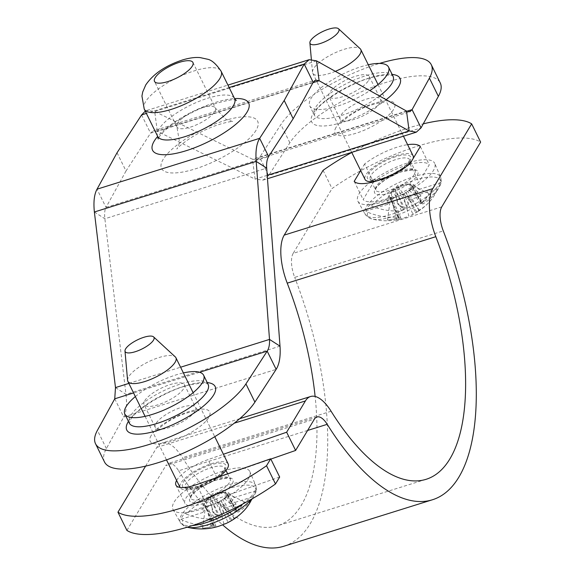 <?xml version="1.0" encoding="UTF-8"?>
<svg xmlns="http://www.w3.org/2000/svg" width="575" height="575" viewBox="0 0 575 575"><rect width="100%" height="100%" fill="white"/><g stroke="black" fill="none" stroke-linecap="round" stroke-linejoin="round"><path stroke-width="0.43" stroke-dasharray="2.88 2.16" d="M279.666 477.027L205.642 502.838A29.454 9.329 153.8 0 1 184.898 503.341A29.454 9.329 153.8 0 1 217.019 477.847L270.832 459.087M176.618 480.448A29.454 9.329 153.8 0 1 208.049 459.619L223.416 454.257M307.611 430.452L178.631 470.788A21.419 8.948 72.6 0 0 168.374 463.428A21.419 8.948 72.6 0 0 165.794 465.642L314.374 419.175M126.924 530.43L165.794 465.642M145.597 466.124L156.824 447.415A42.837 17.904 -107.4 0 1 161.978 442.987A42.837 17.904 -107.4 0 1 182.498 457.707A198.131 82.793 72.6 0 0 277.416 525.809A198.131 82.793 72.6 0 0 315.122 396.455M323.078 170.337L332.048 188.564A107.101 33.918 153.8 0 1 480.628 142.097M441.758 206.878L293.178 253.345L332.048 188.564M293.178 253.345A21.419 8.948 72.6 0 0 294.695 277.366L443.275 230.898M178.631 470.788A219.549 91.741 72.6 0 0 222.561 524.795M283.806 546.25A219.549 91.741 72.6 0 0 294.695 277.366M373.577 182.218A37.483 11.874 153.8 0 1 429.295 164.788L418.88 182.153A37.483 11.874 153.8 0 1 363.163 199.575L373.577 182.218L364.607 163.983A37.483 11.874 153.8 0 1 407.61 144.677M360.669 170.552L364.607 163.983M351.771 152.468A107.101 33.918 153.8 0 1 423.257 123.848M420.325 146.56L429.295 164.788M354.193 181.348L363.163 199.575M409.91 163.918L418.88 182.153M144.735 400.732A22.49 7.123 153.8 0 1 165.737 386.163A22.49 7.123 153.8 0 1 184.417 384.704A22.49 7.123 153.8 0 1 183.734 388.535A22.49 7.123 153.8 0 1 162.732 403.104A22.49 7.123 153.8 0 1 144.052 404.563A22.49 7.123 153.8 0 1 144.735 400.732M368.295 64.767A43.908 13.908 -26.2 0 0 311.061 98.382A43.908 13.908 -26.2 0 0 309.738 105.865A43.908 13.908 -26.2 0 0 369.854 90.606M368.64 80.378A22.49 7.123 -26.2 0 0 369.315 76.547A22.49 7.123 -26.2 0 0 350.635 78.006A22.49 7.123 -26.2 0 0 329.633 92.575A22.49 7.123 -26.2 0 0 328.957 96.406A22.49 7.123 -26.2 0 0 347.638 94.947A22.49 7.123 -26.2 0 0 368.64 80.378M104.499 461.955A85.675 27.133 153.8 0 1 106.389 448.572L123.718 417.033C126.363 411.966 127.118 404.397 125.975 394.342L104.873 218.759C104.298 213.728 104.679 209.947 106.001 207.41L268.626 156.551M406.518 111.068L252.49 159.239L256.658 159.663L259.648 157.32L280.895 124.559A85.675 27.133 153.8 0 1 379.514 63.43M406.884 111.27L259.648 157.32L268.618 175.548L289.865 142.794A85.675 27.133 153.8 0 1 370.329 88.025A85.675 27.133 153.8 0 1 440.263 82.958M145.274 111.169L146.948 110.429L154.697 111.457L252.49 159.239L255.106 179.134L157.313 131.352L312.973 82.671M267.231 175.346L255.106 179.134L263.055 180.104L268.618 175.548L421.044 127.88M316.523 60.849L154.697 111.457L157.313 131.352L153.338 130.87L315.553 80.141M141.587 114.921L150.557 133.148L153.338 130.87M117.041 152.756L126.011 170.991L150.557 133.148L313.181 82.29M126.011 170.991L106.001 207.41L97.031 189.182M94.372 212.002L104.873 218.759L266.692 168.152M115.482 387.586L125.975 394.342L280.011 346.164M114.748 398.806L123.718 417.033L276.151 369.366M135.348 396.563A43.908 13.908 153.8 0 1 183.389 372.923M335.326 71.343A26.773 8.481 153.8 0 1 329.568 73.427A26.773 8.481 153.8 0 1 312.764 73.212A26.773 8.481 153.8 0 1 312.491 72.198A26.773 8.481 153.8 0 1 344.015 49.349A26.773 8.481 153.8 0 1 360.18 48.731M399.1 217.803L390.533 197.469L398.554 217.638A58.902 51.419 105.5 0 1 387.536 220.081A58.902 54.165 -72 0 0 399.1 217.803A14.131 4.478 153.8 0 0 400.818 217.939A58.492 24.445 72.6 0 1 396.786 219.794A58.765 53.087 -93 0 0 398.82 219.398A58.765 53.087 -93 0 0 408.861 216.02L403.247 194.796L397.21 196.686A12.528 3.967 153.8 0 1 391.747 197.62A12.528 3.967 153.8 0 1 389.677 197.009A12.528 3.967 153.8 0 1 389.728 194.451A12.528 3.967 153.8 0 1 390.741 193.121A12.528 3.967 153.8 0 1 393.437 190.749A12.528 3.967 153.8 0 1 397.368 188.255A12.528 3.967 153.8 0 1 403.973 185.416A12.528 3.967 153.8 0 1 408.243 184.51A12.528 3.967 153.8 0 1 409.436 184.482A12.528 3.967 153.8 0 1 411.506 185.092L422.711 204.06A58.492 49.809 -149 0 0 440.622 184.287L440.781 183.849C441.456 183.094 441.384 180.859 440.572 177.136A42.018 13.304 153.8 0 1 391.431 214.367A42.018 13.304 153.8 0 1 365.175 214.238A42.018 13.304 153.8 0 1 414.108 176.583A42.018 13.304 153.8 0 1 440.572 177.136L434.765 163.487A42.837 13.563 153.8 0 1 384.675 201.444A42.837 13.563 153.8 0 1 357.902 201.307A42.837 13.563 153.8 0 1 407.783 162.919A42.837 13.563 153.8 0 1 434.765 163.487M376.345 181.053A26.773 8.481 -26.2 0 0 381.829 179.637A26.773 8.481 -26.2 0 0 407.459 165.737M410.938 162.208A26.773 8.481 -26.2 0 0 413.087 158.628M413.073 155.775A26.773 8.481 -26.2 0 0 396.276 155.559A26.773 8.481 -26.2 0 0 365.032 179.422M365.959 211.118A41.652 13.189 153.8 0 1 369.718 204.858L371.393 205.936A40.523 12.83 153.8 0 1 415.064 180.018A40.523 12.83 153.8 0 1 440.622 184.287L440.932 182.584A41.652 13.189 153.8 0 1 437.173 188.844L436.863 190.541A40.523 12.83 153.8 0 1 393.199 216.459A40.523 12.83 153.8 0 1 372.097 219.039A40.523 12.83 153.8 0 1 367.633 212.197L365.959 211.118L387.758 204.298L387.852 197.577L389.677 197.009L397.634 216.991A58.492 49.809 31 0 1 367.633 212.197M436.863 190.541A58.492 49.809 31 0 1 428.605 202.767A58.492 49.809 31 0 1 418.959 210.321A14.131 4.478 153.8 0 1 416.659 211.974A58.902 15.144 -123.3 0 0 418.082 211.406A58.902 15.144 -123.3 0 0 419.326 210.141A58.902 20.93 58.6 0 1 417.443 211.808A58.902 20.93 58.6 0 1 415.61 212.635A14.131 4.478 153.8 0 1 412.893 214.166A58.492 24.445 -107.4 0 1 410.974 215.309A58.492 24.445 -107.4 0 1 408.861 216.02M398.554 217.638A14.131 4.478 153.8 0 1 397.634 216.991M418.959 210.321L407.747 191.353A12.528 3.967 153.8 0 1 403.815 193.847L412.893 214.166M416.659 211.974L405.9 192.661L415.61 212.635M400.818 217.939L391.747 197.62L391.173 198.569L397.21 196.686A12.528 3.967 153.8 0 0 403.815 193.847L403.247 194.796M371.393 205.936A58.492 49.809 -149 0 0 401.393 210.73A14.131 4.478 153.8 0 1 403.686 209.077A58.902 16.316 60.3 0 1 397.426 203.6A58.902 19.751 -125.1 0 0 404.735 208.409A14.131 4.478 153.8 0 1 407.452 206.885A58.492 24.445 72.6 0 0 408.861 199.683L397.936 187.306L410.011 183.533L409.436 184.482L419.527 203.104A14.131 4.478 153.8 0 1 421.245 203.248A58.902 52.993 113.6 0 0 429.216 193.653A58.902 52.591 -80.2 0 1 421.798 203.413A14.131 4.478 153.8 0 1 422.711 204.06M408.861 199.683A58.765 36.477 4 0 0 420.929 195.91A58.492 24.445 -107.4 0 1 419.527 203.104M401.393 210.73L393.437 190.749L391.604 191.317L391.51 198.044L369.718 204.858M397.936 187.306L397.368 188.255L407.452 206.885M403.686 209.077L395.312 189.498L404.735 208.409M421.245 203.248L410.679 184.697L421.798 203.413M440.932 182.584L419.132 189.405L415.38 195.665L409.58 190.785L407.747 191.353A12.528 3.967 153.8 0 0 411.456 187.651L409.58 190.785M415.38 195.665L437.173 188.844M419.132 189.405L413.332 184.525L411.506 185.092A12.528 3.967 153.8 0 1 411.456 187.651L413.332 184.525M387.852 197.577L391.604 191.317M420.929 195.91L410.011 183.533M396.786 219.794L391.173 198.569M387.758 204.298L391.51 198.044M429.216 193.653L410.679 184.697M397.426 203.6L395.312 189.498M387.536 220.081L390.533 197.469M419.326 210.141L405.9 192.661M127.585 380.355A26.773 8.481 153.8 0 1 159.11 357.506A26.773 8.481 153.8 0 1 175.282 356.888M223.963 524.177L218.349 502.952L212.312 504.843A12.528 3.967 153.8 0 1 206.842 505.784A12.528 3.967 153.8 0 1 204.779 505.166A12.528 3.967 153.8 0 1 204.829 502.607A12.528 3.967 153.8 0 1 205.843 501.278A12.528 3.967 153.8 0 1 208.538 498.906A12.528 3.967 153.8 0 1 212.463 496.412A12.528 3.967 153.8 0 1 219.068 493.573A12.528 3.967 153.8 0 1 223.344 492.667A12.528 3.967 153.8 0 1 224.537 492.638A12.528 3.967 153.8 0 1 226.6 493.257L237.813 512.217A58.492 49.809 -149 0 0 251.347 500.027M228.174 463.939A26.773 8.481 -26.2 0 0 211.377 463.716A26.773 8.481 -26.2 0 0 180.126 487.578A26.773 8.481 -26.2 0 0 196.93 487.794A26.773 8.481 -26.2 0 0 218.766 476.905M192.496 525.55A42.018 13.304 153.8 0 1 180.277 522.395L183.713 525.823L187.191 527.196A58.902 58.902 0 0 0 187.213 527.203A40.523 12.83 153.8 0 1 187.191 527.196A40.523 12.83 153.8 0 1 182.735 520.353L181.06 519.275A41.652 13.189 153.8 0 1 184.819 513.015L186.494 514.093A40.523 12.83 153.8 0 1 230.158 488.182A40.523 12.83 153.8 0 1 255.724 492.444L256.033 490.741A41.652 13.189 153.8 0 1 252.274 497.001L251.965 498.705A40.523 12.83 153.8 0 1 251.57 499.165M252.202 498.798A58.492 49.809 -149 0 0 255.724 492.444L255.882 492.006C256.551 491.251 256.486 489.016 255.667 485.293A42.018 13.304 153.8 0 1 242.643 504.074M222.884 471.083A42.837 13.563 153.8 0 1 249.866 471.644A42.837 13.563 153.8 0 1 199.769 509.601A42.837 13.563 153.8 0 1 173.003 509.464A42.837 13.563 153.8 0 1 222.884 471.083M243.707 510.923A58.492 49.809 31 0 1 234.061 518.477A14.131 4.478 153.8 0 1 231.761 520.131A58.902 15.144 -123.3 0 0 232.911 519.721M215.92 526.096L206.842 505.784L206.274 506.733L211.888 527.958A58.492 24.445 72.6 0 0 215.92 526.096A14.131 4.478 153.8 0 1 214.202 525.96A58.902 54.165 -72 0 1 202.63 528.245A58.902 51.419 105.5 0 0 213.648 525.794A14.131 4.478 153.8 0 1 212.736 525.148A58.492 49.809 31 0 1 182.735 520.353M232.537 519.965A58.902 20.93 58.6 0 1 230.712 520.792A14.131 4.478 153.8 0 1 227.995 522.323A58.492 24.445 -107.4 0 1 226.068 523.466M234.061 518.477L222.848 499.517A12.528 3.967 153.8 0 1 218.917 502.004L227.995 522.323M231.761 520.131L221.001 500.825L230.712 520.792M181.06 519.275L202.86 512.462L202.946 505.734L204.779 505.166L212.736 525.148M214.202 525.96L205.634 505.626L213.648 525.794M186.494 514.093A58.492 49.809 -149 0 0 216.487 518.887A14.131 4.478 153.8 0 1 218.787 517.234A58.902 16.316 60.3 0 1 212.527 511.757A58.902 19.751 -125.1 0 0 219.837 516.573A14.131 4.478 153.8 0 1 222.554 515.042A58.492 24.445 72.6 0 0 223.955 507.84L213.037 495.463L225.105 491.69L224.537 492.638L234.629 511.268A14.131 4.478 153.8 0 1 236.347 511.405A58.902 52.993 113.6 0 0 244.318 501.817A58.902 52.591 -80.2 0 1 236.893 511.57A14.131 4.478 153.8 0 1 237.813 512.217M223.955 507.84A58.765 36.477 4 0 0 236.03 504.067A58.492 24.445 -107.4 0 1 234.629 511.268M216.487 518.887L208.538 498.906L206.705 499.481L206.612 506.201L184.819 513.015M213.037 495.463L212.463 496.412L222.554 515.042M218.787 517.234L210.414 497.662L219.837 516.573M236.347 511.405L225.781 492.854L236.893 511.57M256.033 490.741L234.233 497.562L230.482 503.822L224.681 498.942L222.848 499.517A12.528 3.967 153.8 0 0 226.557 495.808L224.681 498.942M230.482 503.822L252.274 497.001M234.233 497.562L228.433 492.682L226.6 493.257A12.528 3.967 153.8 0 1 226.557 495.808L228.433 492.682M202.946 505.734L206.705 499.481M218.349 502.952L218.917 502.004A12.528 3.967 153.8 0 1 212.312 504.843L206.274 506.733M236.03 504.067L225.105 491.69M202.86 512.462L206.612 506.201M244.318 501.817L225.781 492.854M212.527 511.757L210.414 497.662M202.63 528.245L205.634 505.626M234.428 518.298L221.001 500.825M205.642 502.838L196.672 484.603M217.019 477.847L208.049 459.619M156.824 447.415L234.241 423.2M331.085 411.24L182.498 457.707M144.246 109.077A42.837 13.563 153.8 0 1 145.532 101.775A42.837 13.563 153.8 0 1 185.538 74.024A42.837 13.563 153.8 0 1 221.116 71.25M151.146 435.541A33.199 10.515 -26.2 0 0 170.976 441.463A33.199 10.515 -26.2 0 0 208.718 417.536A33.199 10.515 -26.2 0 0 188.888 411.607A33.199 10.515 -26.2 0 0 151.146 435.541M194.947 411.326A22.49 7.123 153.8 0 1 173.945 425.895A22.49 7.123 153.8 0 1 155.264 427.354A22.49 7.123 153.8 0 1 155.947 423.523A22.49 7.123 153.8 0 1 176.949 408.954A22.49 7.123 153.8 0 1 195.629 407.495A22.49 7.123 153.8 0 1 194.947 411.326M208.114 384.366A43.908 13.908 -26.2 0 0 171.645 387.212A43.908 13.908 -26.2 0 0 130.647 415.66A43.908 13.908 -26.2 0 0 129.317 423.135M128.441 421.346A49.263 15.604 153.8 0 1 164.076 394.306A49.263 15.604 153.8 0 1 207.237 382.576M336.044 127.384A33.199 10.515 -26.2 0 0 355.875 133.307A33.199 10.515 -26.2 0 0 393.623 109.372A33.199 10.515 -26.2 0 0 373.786 103.45A33.199 10.515 -26.2 0 0 336.044 127.384M379.852 103.162A22.49 7.123 153.8 0 1 358.85 117.731A22.49 7.123 153.8 0 1 340.17 119.19A22.49 7.123 153.8 0 1 340.846 115.359A22.49 7.123 153.8 0 1 361.848 100.79A22.49 7.123 153.8 0 1 380.528 99.331A22.49 7.123 153.8 0 1 379.852 103.162M393.02 76.202A43.908 13.908 -26.2 0 0 356.55 79.055A43.908 13.908 -26.2 0 0 315.546 107.496A43.908 13.908 -26.2 0 0 314.223 114.978A43.908 13.908 -26.2 0 0 339.796 115.927A43.908 13.908 -26.2 0 0 379.55 96.018M386.156 99.698A49.263 15.604 153.8 0 1 331.933 125.005A49.263 15.604 153.8 0 1 313.145 113.505A49.263 15.604 153.8 0 1 348.658 86.308A49.263 15.604 153.8 0 1 392.136 74.412M158.987 129.123A42.837 13.563 -26.2 0 0 157.701 136.419A53.547 16.955 153.8 0 1 234.564 98.577A42.837 13.563 -26.2 0 0 198.993 101.372A42.837 13.563 -26.2 0 0 158.987 129.123M214.712 111.694A21.419 6.785 -26.2 0 0 215.352 108.05A21.419 6.785 -26.2 0 0 197.563 109.437A21.419 6.785 -26.2 0 0 177.56 123.316A21.419 6.785 -26.2 0 0 176.92 126.96A21.419 6.785 -26.2 0 0 194.709 125.573A21.419 6.785 -26.2 0 0 214.712 111.694M256.026 130.331A53.547 16.955 153.8 0 1 195.148 168.928A53.547 16.955 153.8 0 1 163.156 159.368A53.547 16.955 153.8 0 1 224.034 120.772A53.547 16.955 153.8 0 1 256.026 130.331M199.59 372.277L133.551 392.926M289.865 142.794L280.895 124.559M229.138 87.537L146.381 113.419M128.865 383.396L180.586 367.224M106.389 448.572L97.419 430.337M401.257 170.487A21.958 6.95 -26.2 0 0 375.633 190.052A21.958 6.95 -26.2 0 0 389.412 190.232A21.958 6.95 -26.2 0 0 415.028 170.667A21.958 6.95 -26.2 0 0 401.257 170.487M389.728 193.013A24.1 7.633 153.8 0 1 375.331 188.715A24.1 7.633 153.8 0 1 402.73 171.35A24.1 7.633 153.8 0 1 417.119 175.648A24.1 7.633 153.8 0 1 389.728 193.013M384.028 179.292A21.958 6.95 153.8 0 1 370.25 179.112A21.958 6.95 153.8 0 1 395.873 159.548A21.958 6.95 153.8 0 1 409.652 159.728A21.958 6.95 153.8 0 1 384.028 179.292M395.55 156.767A24.1 7.633 -26.2 0 0 368.158 174.132A24.1 7.633 -26.2 0 0 382.555 178.43A24.1 7.633 -26.2 0 0 409.946 161.065A24.1 7.633 -26.2 0 0 395.55 156.767M216.351 478.644A21.958 6.95 -26.2 0 0 190.728 498.209A21.958 6.95 -26.2 0 0 204.506 498.388A21.958 6.95 -26.2 0 0 230.129 478.824A21.958 6.95 -26.2 0 0 216.351 478.644M204.829 501.177A24.1 7.633 153.8 0 1 190.433 496.872A24.1 7.633 153.8 0 1 217.824 479.507A24.1 7.633 153.8 0 1 232.221 483.805A24.1 7.633 153.8 0 1 204.829 501.177M219.42 476.675A21.958 6.95 153.8 0 1 199.123 487.449A21.958 6.95 153.8 0 1 185.351 487.269A21.958 6.95 153.8 0 1 210.967 467.712A21.958 6.95 153.8 0 1 224.746 467.885A21.958 6.95 153.8 0 1 221.461 474.828M210.651 464.923A24.1 7.633 -26.2 0 0 183.26 482.288A24.1 7.633 -26.2 0 0 197.649 486.594A24.1 7.633 -26.2 0 0 225.048 469.222A24.1 7.633 -26.2 0 0 210.651 464.923M173.003 509.464L180.277 522.395A42.018 13.304 153.8 0 1 229.202 484.747A42.018 13.304 153.8 0 1 255.667 485.293L249.866 471.644M175.928 485.113L184.898 503.341M239.725 418.672L161.978 442.987M425.996 479.342L277.416 525.809M316.954 416.961L168.374 463.428M184.417 384.704L195.629 407.495C197.505 409.961 198.67 411.053 199.13 410.78C197.757 409.544 180.025 414.503 175.821 417.457C166.951 421.144 155.839 430.61 155.839 431.933L155.732 432.127C156.228 431.94 156.077 430.352 155.264 427.354L144.052 404.563M208.15 384.423C207.755 385.394 210.939 381.743 193.171 384.244C170.495 387.55 133.608 411.003 130.597 419.865L129.346 423.2M369.315 76.547L380.528 99.331C382.404 101.804 383.575 102.896 384.028 102.623C382.655 101.387 364.924 106.346 360.726 109.3C351.857 112.987 340.738 122.453 340.745 123.776L340.637 123.97C341.133 123.783 340.975 122.195 340.17 119.19L328.957 96.406M393.056 76.259C392.653 77.237 395.837 73.578 378.07 76.087C355.4 79.386 318.514 102.839 315.495 111.708L314.245 115.043L309.738 105.865M236.325 100.546C235.491 98.426 225.184 100.445 205.397 106.598C184.755 114.145 162.459 130.295 158.887 137.54L158.175 138.999M192.927 62.474L215.352 108.05L225.601 119.09L232.58 121.519C235.232 120.786 219.995 122.439 203.255 130.913C185.905 139.028 174.721 150.593 177.086 148.824L178.803 144.778L179.443 141.637L176.92 126.96L154.495 81.384M263.055 180.104L267.483 178.717M146.948 110.429L227.937 85.1M256.658 159.663L409.91 111.737M408.243 184.51L397.799 185.38L390.741 193.121M371.493 181.65L370.588 179.407C369.121 180.428 373.197 180.025 382.806 178.214L392.337 174.362L402.802 168.015L408.157 163.005L409.652 159.728L415.028 170.667C417.098 169.46 412.915 169.762 402.471 171.573C390.403 174.872 376.007 185.718 375.827 188.873L375.633 190.052L371.809 182.282M378.027 84.547L403.442 136.196M357.902 201.307L365.175 214.238L368.618 217.666L372.097 219.039A58.902 58.902 0 0 0 398.82 219.398M410.974 215.309A58.902 58.902 0 0 0 417.443 211.808M418.082 211.406A58.902 58.902 0 0 0 428.605 202.767M312.764 73.212L351.72 152.375M311.355 59.369L312.491 72.198M223.344 492.667L212.901 493.537L205.843 501.278M227.657 473.8L230.129 478.824C232.199 477.624 228.009 477.926 217.573 479.73C205.505 483.029 191.108 493.875 190.922 497.03L190.728 498.209L185.689 487.564C184.216 488.585 188.291 488.182 197.908 486.371L207.438 482.526L217.896 476.172L223.258 471.162L224.746 467.885L225.989 470.415M193.121 392.703L214.763 436.684M145.08 416.343L166.498 459.885"/><path stroke-width="0.86" d="M275.504 483.956L266.534 465.728L270.696 458.8L279.666 477.027L275.504 483.956A107.101 33.918 153.8 0 1 126.924 530.43L117.954 512.196L145.597 466.124M270.696 458.8L196.672 484.603A29.454 9.329 153.8 0 1 175.928 485.113A29.454 9.329 153.8 0 1 176.618 480.448M270.832 459.087L295.615 450.448L286.645 432.213L223.416 454.257M266.534 465.728A107.101 33.918 153.8 0 1 117.954 512.196M315.122 396.455A198.131 82.793 72.6 0 0 287.234 283.159L435.821 236.692A42.837 17.904 -107.4 0 1 432.788 188.65L284.208 235.118A42.837 17.904 72.6 0 0 287.234 283.159M284.208 235.118L323.078 170.337A107.101 33.918 153.8 0 1 351.771 152.468M222.561 524.795A219.549 91.741 72.6 0 0 283.806 546.25L432.386 499.783A219.549 91.741 72.6 0 0 443.275 230.898A21.419 8.948 -107.4 0 1 441.758 206.878L480.628 142.097L471.658 123.869L432.788 188.65M432.386 499.783A219.549 91.741 72.6 0 1 327.218 424.321A21.419 8.948 -107.4 0 0 316.954 416.961A21.419 8.948 -107.4 0 0 314.374 419.175L295.615 450.448M234.241 423.2L305.404 400.948L286.645 432.213M305.404 400.948A42.837 17.904 -107.4 0 1 310.558 396.52A42.837 17.904 -107.4 0 1 331.085 411.24A198.131 82.793 72.6 0 0 425.996 479.342A198.131 82.793 72.6 0 0 435.821 236.692M407.61 144.677A37.483 11.874 153.8 0 1 420.325 146.56L409.91 163.918A37.483 11.874 153.8 0 1 354.193 181.348L360.669 170.552M423.257 123.848A107.101 33.918 153.8 0 1 471.658 123.869M155.135 77.74A21.419 6.785 -26.2 0 0 154.495 81.384A21.419 6.785 -26.2 0 0 172.284 79.997A21.419 6.785 -26.2 0 0 192.28 66.125A21.419 6.785 -26.2 0 0 192.927 62.474A21.419 6.785 -26.2 0 0 175.138 63.861A21.419 6.785 -26.2 0 0 155.135 77.74M183.389 372.923A43.908 13.908 153.8 0 1 203.629 375.245A43.908 13.908 153.8 0 1 202.307 382.727A43.908 13.908 153.8 0 1 161.302 411.175A43.908 13.908 153.8 0 1 124.833 414.022A43.908 13.908 153.8 0 1 126.162 406.539A43.908 13.908 153.8 0 1 135.348 396.563M369.854 90.606A43.908 13.908 -26.2 0 0 387.212 74.57A43.908 13.908 -26.2 0 0 388.535 67.088A43.908 13.908 -26.2 0 0 368.295 64.767M97.419 430.337L114.748 398.806L115.482 387.586L94.372 212.002C93.344 201.911 94.228 194.3 97.031 189.182L259.656 138.323L268.626 156.551C266.994 159.182 266.347 163.048 266.692 168.152L280.011 346.164C280.693 356.371 279.407 364.104 276.151 369.366L254.897 402.126A85.675 27.133 153.8 0 1 174.433 456.888A85.675 27.133 153.8 0 1 104.499 461.955L95.529 443.728A85.675 27.133 153.8 0 1 97.419 430.337M180.586 367.224L269.51 339.408C269.74 344.547 268.963 348.457 267.181 351.138L245.928 383.892A85.675 27.133 153.8 0 1 165.463 438.66A85.675 27.133 153.8 0 1 95.529 443.728M379.514 63.43A85.675 27.133 153.8 0 1 431.293 64.731A85.675 27.133 153.8 0 1 429.403 78.114L412.074 109.653L421.044 127.88L416.3 132.178L409.134 130.963L267.231 175.346M431.293 64.731L440.263 82.958A85.675 27.133 153.8 0 1 438.373 96.348L421.044 127.88M312.973 82.671L319.139 80.744L409.134 130.963L406.518 111.068L316.523 60.849L319.139 80.744L315.553 80.141L313.181 82.29L293.171 118.709L268.626 156.551M316.523 60.849L309.163 59.692L304.211 64.055L313.181 82.29M406.884 111.27L412.074 109.653L409.91 111.737L406.518 111.068M97.031 189.182L117.041 152.756L141.587 114.921L145.274 111.169M199.59 372.277L267.181 351.138L276.151 369.366M229.138 87.537L304.211 64.055L284.201 100.481L259.656 138.323C256.543 143.534 255.393 151.225 256.191 161.395L269.51 339.408L280.011 346.164M94.372 212.002L256.191 161.395L266.692 168.152M284.201 100.481L293.171 118.709M320.131 43.571A16.064 5.089 -26.2 0 0 334.65 35.952A16.064 5.089 -26.2 0 0 338.502 28.75A16.064 5.089 -26.2 0 0 328.799 29.124A16.064 5.089 -26.2 0 0 309.889 42.83A16.064 5.089 -26.2 0 0 320.131 43.571M338.502 28.75L360.18 48.731A26.773 8.481 153.8 0 1 360.812 49.565A26.773 8.481 153.8 0 1 335.326 71.343M407.459 165.737A26.773 8.481 -26.2 0 0 410.938 162.208M413.087 158.628A26.773 8.481 -26.2 0 0 413.073 155.775L403.442 136.196M351.72 152.375L365.032 179.422A26.773 8.481 -26.2 0 0 376.345 181.053M135.233 351.728A16.064 5.089 -26.2 0 0 149.752 344.109A16.064 5.089 -26.2 0 0 153.604 336.907A16.064 5.089 -26.2 0 0 143.901 337.281A16.064 5.089 -26.2 0 0 124.983 350.987A16.064 5.089 -26.2 0 0 135.233 351.728M153.604 336.907L175.282 356.888A26.773 8.481 153.8 0 1 175.914 357.722A26.773 8.481 153.8 0 1 144.663 381.584A26.773 8.481 153.8 0 1 127.866 381.369A26.773 8.481 153.8 0 1 127.585 380.355L124.983 350.987M218.766 476.905A26.773 8.481 -26.2 0 0 228.174 463.939L214.763 436.684M251.57 499.165A40.523 12.83 153.8 0 1 208.294 524.616A40.523 12.83 153.8 0 1 187.213 527.203A58.902 58.902 0 0 0 213.922 527.555A58.765 53.087 -93 0 0 223.963 524.177A58.492 24.445 -107.4 0 0 226.068 523.466A58.902 58.902 0 0 0 232.537 519.965A58.902 20.93 58.6 0 0 234.428 518.298A58.902 15.144 -123.3 0 1 233.177 519.563A58.902 58.902 0 0 0 243.707 510.923A58.492 49.809 31 0 0 251.821 499.014M211.888 527.958A58.765 53.087 -93 0 0 213.922 527.555M251.347 500.027A58.492 49.809 -149 0 0 252.202 498.798M327.218 424.321L307.611 430.452M144.246 109.077L141.939 96.039L142.693 92.022L145.741 84.949C153.331 73.816 165.715 65.442 182.9 59.836C189.721 57.845 195.5 57.112 200.229 57.622L207.51 59.211C211.672 59.98 216.207 63.99 221.116 71.25A42.837 13.563 153.8 0 1 219.83 78.545A42.837 13.563 153.8 0 1 179.824 106.296A42.837 13.563 153.8 0 1 144.246 109.077L157.701 136.419A42.837 13.563 -26.2 0 0 193.279 133.637A42.837 13.563 -26.2 0 0 233.285 105.886A42.837 13.563 -26.2 0 0 234.571 98.591A53.547 16.955 153.8 0 1 247.056 112.096A53.547 16.955 153.8 0 1 186.178 150.693A53.547 16.955 153.8 0 1 154.186 141.141A53.547 16.955 153.8 0 1 157.694 136.404L158.175 138.999M124.833 414.022L129.317 423.135A43.908 13.908 -26.2 0 0 165.787 420.289A43.908 13.908 -26.2 0 0 206.792 391.841A43.908 13.908 -26.2 0 0 208.114 384.366L208.136 384.402M207.237 382.576A49.263 15.604 153.8 0 1 213.677 394.946A49.263 15.604 153.8 0 1 157.672 430.452A49.263 15.604 153.8 0 1 128.247 421.669A49.263 15.604 153.8 0 1 128.441 421.346M379.55 96.018A43.908 13.908 -26.2 0 0 391.697 83.684A43.908 13.908 -26.2 0 0 393.02 76.202L393.041 76.245M392.136 74.412A49.263 15.604 153.8 0 1 398.583 86.789A49.263 15.604 153.8 0 1 386.156 99.698M133.551 392.926L114.748 398.806M438.373 96.348L429.403 78.114M146.381 113.419L141.587 114.921M115.482 387.586L128.865 383.396M254.897 402.126L245.928 383.892M221.461 474.828A21.958 6.95 153.8 0 1 219.42 476.675M242.643 504.074A42.018 13.304 153.8 0 1 206.533 522.524A42.018 13.304 153.8 0 1 192.496 525.55M310.558 396.52L239.725 418.672M221.116 71.25L234.571 98.591L236.325 100.546M267.483 178.717L416.3 132.178M227.937 85.1L309.163 59.692M388.535 67.088L393.02 76.202M203.629 375.245L208.114 384.366M360.812 49.565L378.027 84.547M371.809 182.282L371.493 181.65M309.889 42.83L311.355 59.369M175.914 357.722L193.121 392.703M227.657 473.8L225.989 470.415M127.866 381.369L145.08 416.343M166.498 459.885L180.047 487.42"/></g></svg>
